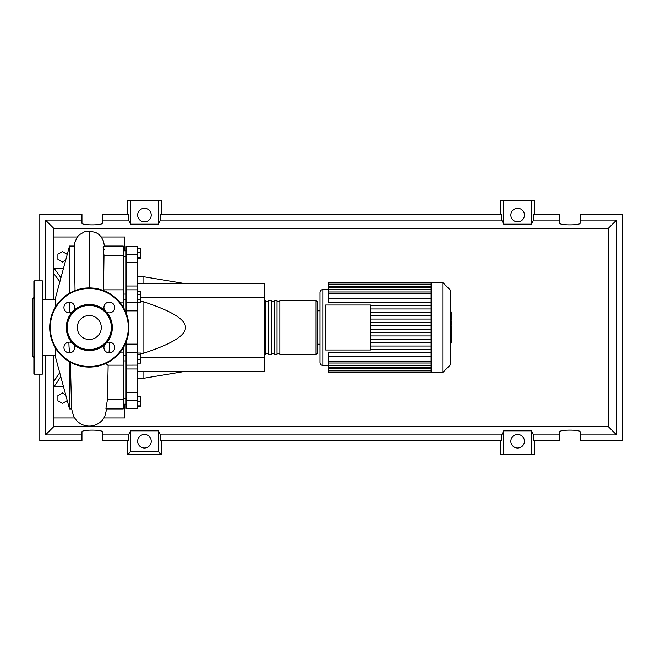 <?xml version="1.0" encoding="UTF-8"?>
<svg xmlns="http://www.w3.org/2000/svg" width="655" height="655" viewBox="0 0 655 655"><rect width="100%" height="100%" fill="white"/><g stroke="black" fill="none" stroke-linecap="round" stroke-linejoin="round"><path stroke-width="0.98" d="M123.222 360.913L126.055 360.913M123.222 355.264L126.055 355.264M137.362 283.672L264.595 283.672L264.595 297.812L140.645 297.812M264.595 297.812L264.595 371.328L137.362 371.328M264.595 357.188L140.645 357.188M140.645 353.373L143.019 353.373C171.602 344.088 185.742 335.466 185.422 327.5C185.742 319.534 171.602 310.912 143.019 301.627L140.645 301.627M143.019 371.328L143.019 378.394L137.362 378.394M143.019 301.627L143.019 353.373M137.362 276.606L143.019 276.606L143.019 283.672M137.362 248.613L140.645 248.613L140.645 258.7L137.362 258.7M137.362 257.349L140.645 257.349M137.362 252.306L140.645 252.306M137.362 294.3L140.645 294.3L140.645 291.688L137.362 291.688M137.362 302.135L140.645 302.135L140.645 294.3M137.362 299.523L140.645 299.523M137.362 359.439L140.645 359.439L140.645 353.045L137.362 353.045M137.362 354.396L140.645 354.396M137.362 363.132L140.645 363.132L140.645 359.439M137.362 405.871L140.645 405.871L140.645 396.3L137.362 396.3M137.362 401.343L140.645 401.343M137.362 396.824L140.645 396.824M137.362 406.387L140.645 406.387L140.645 405.871M137.362 286.022L126.055 286.022L126.055 289.846L137.362 289.846L137.362 246.583L126.055 246.583L126.055 262.508L137.362 262.508M126.055 286.022L126.055 262.508M137.362 344.129L126.055 344.129L126.055 352.57L137.362 352.57L137.362 289.846M126.055 344.129L126.055 342.188M126.055 312.812L126.055 310.871L137.362 310.871M137.362 302.43L126.055 302.43L126.055 310.871M137.362 392.492L126.055 392.492L126.055 400.573L137.362 400.573L137.362 352.57M126.055 392.492L126.055 368.978L137.362 368.978M126.055 365.113L126.055 368.978M137.362 400.573L137.362 408.417L126.055 408.417L126.055 400.573M137.362 365.113L126.055 365.154L126.055 352.57M126.055 302.43L126.055 289.846M264.595 353.512L265.725 354.642L265.725 300.358L264.595 301.488M316.046 300.358L279.857 300.358L279.857 354.642L316.046 354.642L317.184 353.512L317.184 301.488L316.046 300.358L316.046 354.642M277.032 327.5L277.032 300.358L274.208 300.358L274.208 354.642L277.032 354.642L277.032 327.5M271.375 327.5L271.375 300.358L268.55 300.358L268.55 354.642L271.375 354.642L271.375 327.5M450.632 290.345L450.632 364.655L442.829 372.458L442.829 282.542L450.632 290.345M442.829 282.542L431.121 282.542L431.121 372.458L328.491 372.458L328.491 352.267L431.121 352.267M322.833 365.384L322.833 289.616A2.825 2.825 0 0 0 320.008 292.441L320.008 362.559A2.825 2.825 0 0 0 322.833 365.384L328.491 365.384M431.121 302.733L328.491 302.733L328.491 283.075L431.121 283.075M325.666 349.975L325.666 305.025L370.615 305.025L370.615 349.975L325.666 349.975M431.121 308.964L370.615 308.964M431.121 312.32L370.615 312.32M431.121 315.71L370.615 315.71M431.121 319.059L370.615 319.059M431.121 322.456L370.615 322.456M431.121 325.805L370.615 325.805M431.121 329.195L370.615 329.195M431.121 332.543L370.615 332.543M431.121 335.941L370.615 335.941M431.121 339.29L370.615 339.29M431.121 342.68L370.615 342.68M431.121 282.542L328.491 282.542L328.491 283.075M431.121 352.775L328.491 352.775M431.121 356.173L328.491 356.173M431.121 349.426L370.615 349.426M431.121 346.036L370.615 346.036M431.121 298.827L328.491 298.827M431.121 302.225L328.491 302.225M431.121 305.574L370.615 305.574M451.197 312.107L451.197 319.82M451.197 312.468L450.632 312.468M450.632 320.966L451.197 320.966L451.197 325.404L450.632 325.347M451.197 323.341L450.632 323.341M450.632 328.785L451.197 328.785L451.197 325.895L450.632 325.895M451.197 328.785L451.197 343.105L450.632 343.105M451.197 340.649L450.632 340.649M451.197 340.264L450.632 340.264M451.197 337.178L450.632 337.178M451.197 335.311L450.632 335.311M451.197 334.5L450.632 334.5M451.197 332.118L450.632 332.118M55.372 355.493L42.927 355.493M55.372 299.507L42.927 299.507M71.837 408.925L69.504 408.925L55.372 356.623L55.372 347.887M69.504 408.925L69.504 361.781M69.504 352.857L69.504 351.915L69.602 352.857M69.053 346.986L69.504 351.915M69.504 312.877L69.504 302.143M69.504 293.219L69.504 246.075L55.372 298.377L55.372 307.113M69.504 246.075L74.252 246.075L75.047 290.574M66.957 399.509L66.957 400.794L62.438 403.406L57.91 400.794L57.91 395.571L62.438 392.959L65.697 394.842M65.697 260.158L62.438 262.041L57.91 259.429L57.91 254.206L62.438 251.594L66.957 254.206L66.957 255.491M104.26 246.583L104.341 246.075L123.222 246.075L123.222 307.113M106.757 408.925L123.222 408.925L123.222 399.787L107.428 399.787L108.141 364.982M123.222 399.787L123.222 352.112L120.299 352.112M112.03 352.112L109.066 352.112L109.721 342.139M123.222 352.112L123.222 347.887M106.544 302.888L112.03 302.888M120.299 302.888L123.222 302.888M103.555 290.018L103.998 255.213L123.222 255.213M103.998 255.213C102.843 246.386 102.884 244.61 104.12 249.882M103.056 290.386L103.474 289.846L123.222 289.846M123.222 365.154L107.617 365.154L105.946 363.41M108.787 352.84L109.066 352.112M123.222 408.417L105.905 408.417L107.428 399.787M60.776 376.641L53.956 386.876L53.956 381.218L59.72 372.72M63.543 386.876L53.956 386.876L53.956 417.972L74.678 417.972M70.38 362.272L71.526 405.936C71.346 408.09 72.099 411.553 73.786 416.334A17.194 17.194 0 0 0 104.866 416.212M60.956 277.704L53.956 268.124L53.956 273.782L59.875 281.715M77.274 237.028L53.956 237.028L53.956 268.124L63.543 268.124M101.32 237.028L124.638 237.028L124.638 250.824M124.638 404.176L124.638 417.972L103.916 417.972M34.445 280.848L42.362 280.848L42.927 281.413L42.927 373.587L42.362 374.152L34.445 374.152L33.88 373.587L33.88 281.413L34.445 280.848L34.445 374.152M33.88 297.534L32.75 298.664L32.75 356.336L33.88 357.466M33.88 352.488L33.88 357.581M42.927 352.488L42.927 347.404M33.88 347.404L33.88 297.419M66.261 327.5A23.031 23.031 0 0 0 72.271 343.015A5.371 5.371 0 0 0 63.936 347.494A5.371 5.371 0 0 0 69.307 352.865A5.371 5.371 0 0 0 73.778 344.522L72.271 343.015A5.371 5.371 0 0 1 73.778 344.522A23.031 23.031 0 0 0 104.816 344.522A5.371 5.371 0 0 0 109.287 352.865A5.371 5.371 0 0 0 111.825 342.761A5.371 5.371 0 0 0 106.323 343.015L104.816 344.522A5.371 5.371 0 0 1 106.323 343.015A23.031 23.031 0 0 0 106.323 311.985A5.371 5.371 0 0 1 104.816 310.478A23.031 23.031 0 0 0 73.778 310.478A5.371 5.371 0 0 1 72.271 311.985A23.031 23.031 0 0 0 66.261 327.5M111.35 327.5A22.057 22.057 0 0 1 89.293 349.557A22.057 22.057 0 0 1 67.244 327.5A22.057 22.057 0 0 1 89.293 305.443A22.057 22.057 0 0 1 111.35 327.5M74.678 307.506A5.371 5.371 0 0 0 69.307 302.135A5.371 5.371 0 0 0 66.761 312.238A5.371 5.371 0 0 0 72.271 311.985L73.778 310.478A5.371 5.371 0 0 0 74.678 307.506M114.658 307.506A5.371 5.371 0 0 0 109.287 302.135A5.371 5.371 0 0 0 104.816 310.478L106.323 311.985A5.371 5.371 0 0 0 114.658 307.506M101.288 327.5A11.986 11.986 0 0 0 89.293 315.514A11.986 11.986 0 0 0 77.306 327.5A11.986 11.986 0 0 0 89.293 339.486A11.986 11.986 0 0 0 101.288 327.5M49.715 327.5A39.587 39.587 0 0 1 89.293 287.913A39.587 39.587 0 0 1 128.879 327.5A39.587 39.587 0 0 1 89.293 367.087A39.587 39.587 0 0 1 49.715 327.5M151.215 441.249A6.787 6.787 0 0 1 144.428 448.036A6.787 6.787 0 0 1 137.648 441.249A6.787 6.787 0 0 1 144.428 434.47A6.787 6.787 0 0 1 151.215 441.249M524.426 441.249A6.787 6.787 0 0 1 517.638 448.036A6.787 6.787 0 0 1 510.851 441.249A6.787 6.787 0 0 1 517.638 434.47A6.787 6.787 0 0 1 524.426 441.249M151.215 215.061A6.787 6.787 0 0 1 144.428 221.848A6.787 6.787 0 0 1 137.648 215.061A6.787 6.787 0 0 1 144.428 208.282A6.787 6.787 0 0 1 151.215 215.061M524.426 215.061A6.787 6.787 0 0 1 517.638 221.848A6.787 6.787 0 0 1 510.851 215.061A6.787 6.787 0 0 1 517.638 208.282A6.787 6.787 0 0 1 524.426 215.061M559.763 434.936L533.579 434.936L533.579 440.594L559.763 440.594L559.763 431.858C559.272 429.549 580.617 429.549 580.125 431.858L580.125 440.594L622.25 440.594L622.25 214.406L580.125 214.406L580.125 223.142C580.617 225.451 559.272 225.451 559.763 223.142L559.763 214.406L533.579 214.406L533.579 220.064L559.763 220.064M127.463 214.406L127.463 200.266L130.525 200.266L130.525 224.166L128.486 220.064L128.486 214.406L102.303 214.406L102.303 223.142C102.794 225.451 81.457 225.451 81.949 223.142L81.949 214.406L39.816 214.406L39.816 280.848M534.603 214.406L534.603 200.266L531.549 200.266L531.549 224.166L503.728 224.166L501.697 220.064L501.697 214.406L160.377 214.406L160.377 220.064L158.338 224.166L158.338 200.266L161.392 200.266L161.392 214.406M500.674 214.406L500.674 200.266L503.728 200.266L503.728 224.166M534.603 440.594L534.603 454.734L500.674 454.734L500.674 440.594M161.392 440.594L161.392 454.734L127.463 454.734L127.463 440.594M580.125 220.064L616.592 220.064L616.592 434.936L580.125 434.936M39.816 374.152L39.816 440.594L81.949 440.594L81.949 431.858C81.457 429.549 102.794 429.549 102.303 431.858L102.303 440.594L128.486 440.594L128.486 434.936L102.303 434.936M102.303 220.064L128.486 220.064M81.949 434.936L45.473 434.936L45.473 355.493M45.473 299.507L45.473 220.064L81.949 220.064M531.549 200.266L503.728 200.266M533.579 220.064L531.549 224.166M158.338 224.166L130.525 224.166M158.338 200.266L130.525 200.266M128.486 434.936L130.525 430.834L158.338 430.834L160.377 434.936L160.377 440.594L501.697 440.594L501.697 434.936L503.728 430.834L503.728 454.734M503.728 430.834L531.549 430.834L531.549 454.734M531.549 430.834L533.579 434.936M616.592 434.936L608.38 426.724L53.685 426.724L53.685 355.493M45.473 434.936L53.685 426.724M501.697 434.936L160.377 434.936M160.377 220.064L501.697 220.064M161.392 454.734L158.338 451.672L130.525 451.672L127.463 454.734M130.525 430.834L130.525 451.672M158.338 430.834L158.338 451.672M616.592 220.064L608.38 228.276L608.38 426.724M53.685 299.507L53.685 228.276L608.38 228.276M45.473 220.064L53.685 228.276M137.362 254.427L126.055 254.427M431.121 293.677L328.491 293.677M431.121 286.399L328.491 286.399M431.121 289.264L328.491 289.264M431.121 361.323L328.491 361.323M431.121 368.601L328.491 368.601M431.121 365.736L328.491 365.736M451.197 320.18L450.632 320.18M451.197 318.379L450.632 318.379M451.197 315.202L450.632 315.202M451.197 327.336L450.632 327.336M451.197 328.966L450.632 328.966M89.293 287.913L89.293 231.027L95.769 232.492L98.668 234.302L101.083 236.725L103.531 241.179L104.415 246.075M42.362 280.848L42.362 374.152M128.315 327.5A39.013 39.013 0 0 0 89.293 288.487A39.013 39.013 0 0 0 50.279 327.5A39.013 39.013 0 0 0 89.293 366.513A39.013 39.013 0 0 0 128.315 327.5M126.055 398.518L123.222 398.518M126.055 299.736L123.222 299.736M126.055 256.482L123.222 256.482M185.422 371.328L143.019 378.394M185.422 283.672L143.019 276.606M126.055 250.824L123.222 250.824M126.055 294.087L123.222 294.087M126.055 404.176L123.222 404.176M268.55 353.512L265.725 353.512M274.208 353.512L271.375 353.512M279.857 353.512L277.032 353.512M279.857 301.488L277.032 301.488M274.208 301.488L271.375 301.488M268.55 301.488L265.725 301.488M317.184 310.822L320.008 310.822M322.833 289.616L328.491 289.616M328.491 291.983L431.121 291.983M328.491 284.704L431.121 284.704M328.491 287.57L431.121 287.57M431.121 371.925L328.491 371.925M431.121 363.017L328.491 363.017M431.121 370.296L328.491 370.296M431.121 367.43L328.491 367.43M317.184 344.178L320.008 344.178M431.121 372.458L442.829 372.458M450.239 311.886L451.197 311.886M450.239 320.393L451.197 320.393M450.239 325.404L451.197 325.404M103.179 246.583L123.222 246.583M106.822 408.417L104.808 416.334M69.053 347.166L68.873 342.139M74.179 246.075L74.637 242.645L77.454 236.791L79.411 234.736L84.503 231.813L89.293 231.027"/></g></svg>
